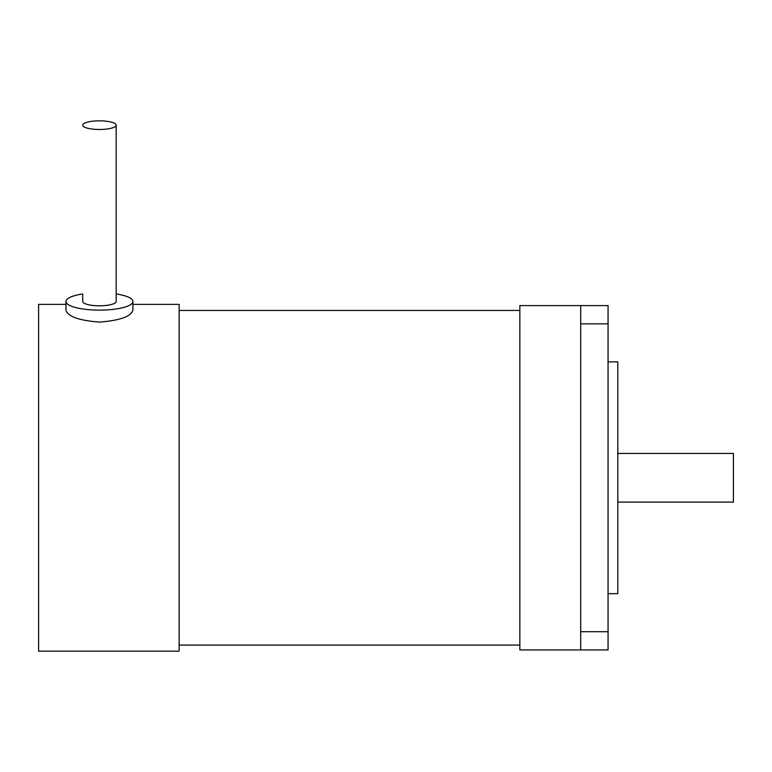 <?xml version="1.0" encoding="UTF-8"?>
<svg xmlns="http://www.w3.org/2000/svg" width="772" height="772" viewBox="0 0 772 772"><rect width="100%" height="100%" fill="white"/><g stroke="black" fill="none" stroke-linecap="round" stroke-linejoin="round"><path stroke-width="1.16" d="M617.803 502.109L733.4 502.109L733.4 453.434L617.803 453.434M116.176 293.968A33.466 8.656 180 0 1 132.9 301.466A33.466 8.656 180 0 1 99.443 310.132A33.466 8.656 180 0 1 65.977 301.466A33.466 8.656 180 0 1 82.71 293.968L82.71 301.466A16.733 4.333 0 0 0 95.641 305.683A16.733 4.333 0 0 0 116.176 301.466L116.176 125.16A16.733 4.333 180 0 1 95.641 129.378A16.733 4.333 180 0 1 82.71 125.16A16.733 4.333 180 0 1 99.443 120.837A16.733 4.333 180 0 1 116.176 125.16M519.846 305.587L519.846 649.947L580.689 649.947L580.689 305.587L519.846 305.587M608.066 593.668L617.803 593.668L617.803 361.865L608.066 361.865M580.689 649.947L608.066 649.947L608.066 305.587L580.689 305.587M132.9 301.466L132.9 310.286C130.912 316.588 119.756 320.515 99.443 322.088C79.12 320.515 67.965 316.588 65.977 310.286L65.977 301.466L65.977 304.371L38.6 304.371L38.6 651.163L179.143 651.163L179.143 304.371L132.9 304.371M608.066 323.844L580.689 323.844M608.066 631.699L580.689 631.699M179.143 645.083L519.846 645.083M179.143 310.46L519.846 310.46"/></g></svg>
